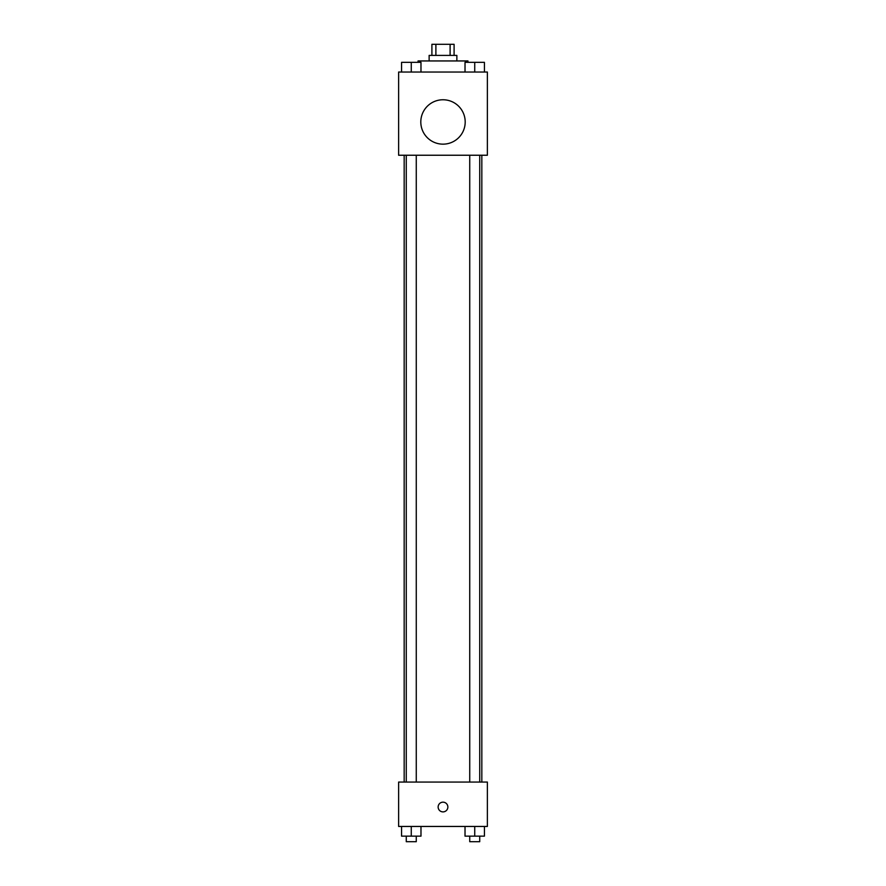 <?xml version="1.0" encoding="UTF-8"?>
<svg xmlns="http://www.w3.org/2000/svg" width="886" height="886" viewBox="0 0 886 886"><rect width="100%" height="100%" fill="white"/><g stroke="black" fill="none" stroke-linecap="round" stroke-linejoin="round"><path stroke-width="1.33" d="M435.89 55.397L435.89 44.3L431.903 44.3L431.903 55.397M435.89 44.3L454.097 44.3L454.097 55.397M450.11 55.397L450.11 44.3M429.134 60.946L429.134 55.397L456.866 55.397L456.866 60.946M467.963 62.33L467.963 60.946L418.037 60.946L418.037 62.33M398.622 72.032L487.378 72.032L487.378 155.238L398.622 155.238L398.622 72.032M443 144.152A22.183 22.183 0 0 1 423.785 110.861A22.183 22.183 0 0 1 462.215 110.861A22.183 22.183 0 0 1 443 144.152M398.622 782.072L487.378 782.072L487.378 826.45L398.622 826.45L398.622 782.072M443 811.886A4.851 4.851 0 0 1 438.791 804.599A4.851 4.851 0 0 1 447.208 804.599A4.851 4.851 0 0 1 443 811.886M465.017 826.45L465.017 836.151L484.432 836.151L484.432 826.45L484.432 836.151M474.73 836.151L474.73 826.45M479.725 836.151L479.725 841.7L469.735 841.7L469.735 836.151M401.568 826.45L401.568 836.151L420.983 836.151L420.983 826.45L420.983 836.151M411.27 836.151L411.27 826.45M416.265 836.151L416.265 841.7L406.275 841.7L406.275 836.151M465.017 72.032L465.017 62.33L484.432 62.33L484.432 72.032L484.432 62.33M474.73 72.032L474.73 62.33M479.725 62.33L469.735 62.33M401.568 72.032L401.568 62.33L420.983 62.33L420.983 72.032L420.983 62.33M411.27 72.032L411.27 62.33M416.265 62.33L406.275 62.33M481.829 782.072L481.829 155.238M404.171 782.072L404.171 155.238M469.735 155.238L469.735 782.072M479.725 155.238L479.725 782.072M416.265 782.072L416.265 155.238M406.275 782.072L406.275 155.238"/></g></svg>

